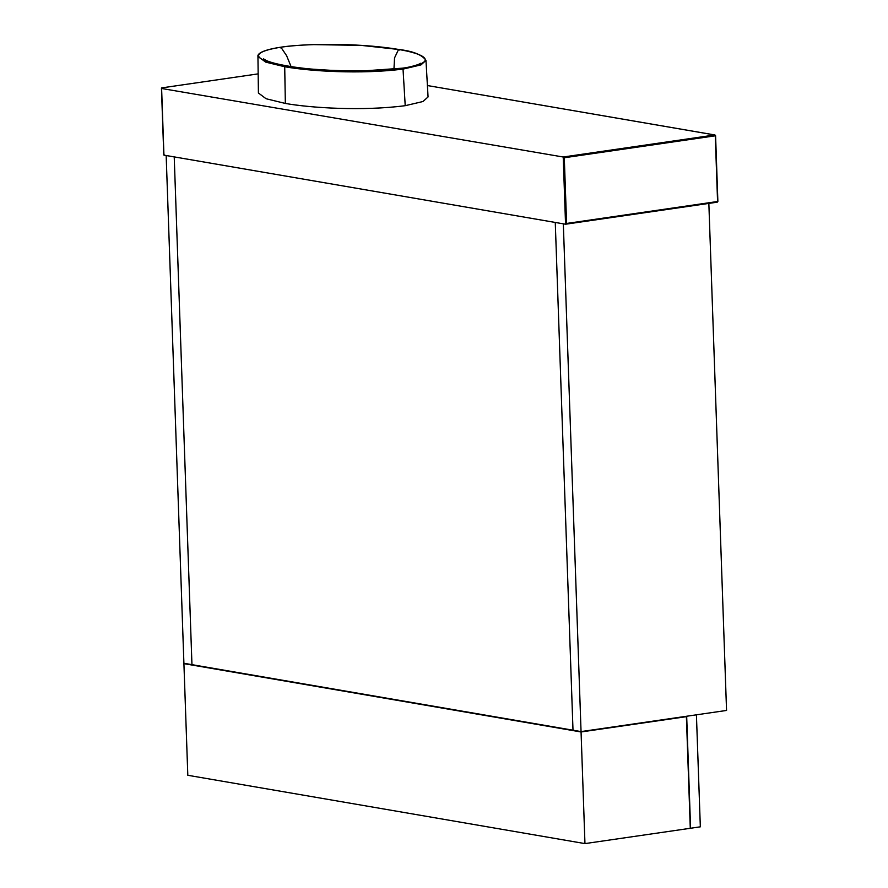 <?xml version="1.0" encoding="UTF-8"?>
<svg xmlns="http://www.w3.org/2000/svg" width="888" height="888" viewBox="0 0 888 888"><rect width="100%" height="100%" fill="white"/><g stroke="black" fill="none" stroke-linecap="round" stroke-linejoin="round"><path stroke-width="1.33" d="M695.249 714.995L685.503 716.405M696.436 715.195L700.332 826.828L690.587 828.249L686.69 716.616M581.063 731.967L686.391 716.66L690.287 828.293L584.959 843.6L581.063 731.967L183.916 663.647L187.812 775.28L584.959 843.6M185.081 663.48L183.916 663.647M685.203 716.45L686.391 716.66M581.052 731.59L573.004 730.214L555.266 222.444L573.004 730.214L191.952 664.657L174.226 156.899L191.952 664.657L183.905 663.28L166.167 155.511L563.325 223.832L581.052 731.59L726.551 710.444L708.824 202.686M564.291 157.753L715.273 135.797L717.571 201.509L566.588 223.454L564.291 157.753L563.214 157.01L161.771 88.511M161.516 87.923L258.164 73.871L161.594 87.923L163.936 155.134L565.556 224.22L563.214 157.01L714.796 134.976L427.406 85.537L714.951 134.976L715.584 135.698L717.87 201.41L717.226 202.187L565.556 224.22L717.149 202.175L717.726 201.343L715.273 135.797M566.588 223.454L565.556 224.22M163.936 155.134L164.069 154.212L163.936 155.134M263.547 58.897L266.045 60.406C270.385 62.382 277.422 64.214 287.146 65.901L285.314 65.923C259.907 61.716 242.801 53.347 280.886 47.197L286.624 55.722L291.042 66.533M257.942 56.388L258.408 92.996L266.067 98.735L285.348 103.441L284.715 66.744C309.224 71.118 360.806 74.581 403.463 69.009L421.001 64.891L425.974 60.384C422.066 54.756 412.976 51.116 398.712 49.462C377.622 45.899 349.006 43.978 321.645 44.4C303.308 44.822 289.688 45.754 280.797 47.197C257.298 50.716 257.642 55.578 257.942 56.388L265.679 62.116L284.715 66.744L285.314 65.923L308.536 68.92L337.429 70.74L370.574 70.796C382.34 70.43 393.14 69.575 402.974 68.198L402.253 68.187C409.357 67.521 419.969 64.325 420.512 63.303M393.95 69.209L394.538 57.92L398.546 49.462L361.094 45.366L313.298 44.611C301.531 44.966 290.72 45.832 280.886 47.197L280.453 47.852M399.2 50.105L398.546 49.462C423.953 53.68 441.07 62.06 402.974 68.198L405.217 105.683C362.448 111.266 310.667 107.925 285.348 103.441M405.217 105.683L422.977 101.521L428.06 96.947L425.974 60.384M715.428 135.631L714.796 134.976M161.45 88.012L163.781 154.923M287.146 65.901C305.805 69.353 331.313 71.018 363.647 70.896L402.253 68.187"/></g></svg>
